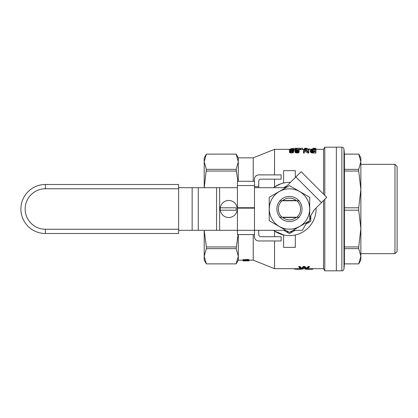 <?xml version="1.0" encoding="UTF-8"?>
<svg xmlns="http://www.w3.org/2000/svg" width="418" height="418" viewBox="0 0 418 418"><rect width="100%" height="100%" fill="white"/><g stroke="black" fill="none" stroke-linecap="round" stroke-linejoin="round"><path stroke-width="0.63" d="M394.968 253.663L397.1 251.531L397.1 166.469L394.968 164.337L394.968 253.663L360.865 253.663M358.712 263.883L344.422 263.883L344.422 248.653L358.712 248.653L360.865 256.26L358.712 263.883L360.865 260.153L360.865 157.847L358.712 154.117L344.422 154.117L343.983 149.132C343.779 147.941 343.068 147.288 341.861 147.188L336.354 147.188L336.354 270.812L336.354 147.188L324.796 147.188L324.796 195.373M344.422 263.873L358.712 263.873M358.712 248.653L358.712 246.949L344.422 246.949L344.422 248.653M344.422 207.798L358.712 207.798L360.865 189.422L358.712 171.051L344.422 171.051L344.422 210.202L358.712 210.202L360.865 228.578L358.712 246.949M358.712 210.202L358.712 207.798M344.422 171.051L344.422 154.127L358.712 154.127L360.865 161.74L358.712 169.347L358.712 171.051M344.422 169.347L358.712 169.347M344.422 210.202L344.422 246.949M204.203 252.644L204.203 230.313L204.203 260.153L206.356 263.883L236.154 263.883L206.356 263.873L204.203 256.26L206.356 248.653L236.154 248.653L238.307 256.26L236.154 263.873M238.307 181.292L238.307 157.847L236.154 154.117L238.307 161.74L236.154 169.347L206.356 169.347L204.203 161.74L204.203 187.687L204.203 165.356M246.777 260.184L243.025 260.367L249.003 260.451L249.003 259.646L247.482 259.426L246.777 259.426L246.777 260.184L249.003 260.398M204.224 187.687L206.356 169.347M238.067 234.576L236.154 248.653M236.154 246.949L206.356 246.949L206.356 248.653M220.276 207.798L236.154 207.798L236.154 210.202L220.276 210.202M316.086 207.997A26.642 26.642 0 0 1 273.476 230.313M273.476 187.687A26.642 26.642 0 0 1 290.463 182.373M236.154 154.127L206.356 154.117L204.203 157.847L204.203 161.74L206.356 154.127L204.203 161.74M324.796 199.287L324.796 270.812L341.861 270.812L341.861 147.188M323.563 200.52L323.563 268.68L324.796 270.812M315.59 149.32L323.563 149.32L323.563 194.14M274.542 179.16L274.542 186.924L280.943 183.758M284.156 235.109L274.542 231.076L274.542 236.708M236.154 169.347L237.868 181.292M236.154 171.051L206.356 171.051M206.356 246.949L204.235 230.746M236.154 263.883L238.307 260.153L238.307 234.576M274.542 174.896L274.542 149.32L291.336 149.32M249.003 260.153L253.23 260.153L274.542 268.68L274.542 240.972M253.23 260.153L253.23 234.576M253.23 181.292L253.23 157.847L274.542 149.32M243.025 260.367L243.025 259.615L246.777 259.615M274.542 268.68L300.37 268.68L300.349 269.26L301.498 269.025M302.648 268.68L305.359 268.68M307.7 268.68L323.563 268.68M308.218 266.433L309.341 266.433L309.341 267.097L307.094 269.025L305.966 269.025L304.022 267.436L302.026 269.025L300.955 269.025L298.807 267.097L298.807 266.433L299.878 266.433L301.467 268.22L303.411 266.433L304.738 266.433L306.53 268.22L308.218 266.433L308.218 267.097L309.341 267.097M311.854 152.889L310.365 151.964L310.49 150.072L311.943 149.55L315.951 149.492L315.951 153.045L311.854 152.889L311.854 151.755L310.579 151.149L310.579 152.267M313.077 149.492L313.077 148.254L315.59 148.338L315.59 149.466L315.031 149.492M295.489 150.537L294.805 150.25L294.889 149.806L296.169 149.503L298.556 149.607L299.194 150.01L297.02 149.649L295.698 149.895L295.954 150.365L297.532 150.464L296.043 150.945L296.252 151.462L299.11 151.149L299.11 152.267L297.83 152.983L295.317 152.622L295.061 151.149L296.043 150.616L295.489 150.757M295.061 151.53L294.721 150.062M299.194 150.01L299.194 151.107L298.765 151.128M298.3 151.097L297.532 150.762M293.781 149.66L293.64 148.348L292.955 148.453L292.955 149.492M289.308 149.722L293.781 149.492L290.244 151.128L291.524 151.609L293.655 151.081L293.655 152.199L293.013 152.81L290.672 152.967L289.392 152.215L289.559 150.788L292.673 149.722L289.308 149.722L289.538 150.814M293.781 149.571L293.781 150.663L293.081 151.044M292.757 151.149L291.309 151.588M296.707 148.427L299.69 148.254L299.69 149.325L297.559 149.492M295.855 148.259L295.855 148.583L299.69 148.259L294.92 148.254L295.855 148.259L294.92 148.254L294.92 149.325L295.855 149.325M307.935 150.584L307.935 149.492L308.829 149.492L308.829 153.045L307.894 153.045L304.356 151.002M307.935 151.248L304.44 149.492L303.458 149.492L303.458 153.045L304.356 153.045L304.356 149.905L307.894 151.906L308.829 151.906M307.193 148.4L304.68 148.589L304.68 148.254L307.193 148.338L307.193 149.466L304.853 149.66M304.68 149.32L300.077 149.67L300.077 148.599L301.519 148.254L302.157 148.254L300.714 148.599L300.714 149.67M283.603 183.011L283.603 170.633L295.322 170.633L295.322 177.519M295.322 234.989L295.322 247.367L283.603 247.367L283.603 234.989M298.807 267.097L299.878 267.097L299.878 266.433M299.878 267.097L301.106 268.581L301.106 267.933M301.106 268.581L301.263 268.084M301.263 268.732L301.467 268.22M301.467 268.868L301.723 268.048M301.723 268.696L301.874 267.954M301.874 268.602L303.411 267.097L303.411 266.433M303.411 267.097L304.738 267.097L304.738 266.433M304.738 267.097L305.919 268.304L305.919 267.656M305.919 268.304L306.274 268.628L306.274 267.98M306.274 268.628L306.53 268.868L306.53 268.22M306.53 268.868L306.734 268.084M306.734 268.732L306.937 267.901M306.937 268.549L308.218 267.097M312.69 268.68L312.69 269.265L305.333 269.265L305.333 268.68M294.272 268.91L294.721 269.072L294.721 268.68M294.721 269.072L295.421 269.176L295.421 268.68M295.421 269.176L296.446 269.239L296.446 268.68M296.446 269.239L297.6 269.265L297.6 268.68M297.6 269.265L298.943 269.276L298.943 268.68M298.943 269.276L300.349 269.26M301.498 269.223L302.392 269.145L302.392 268.837M302.392 269.145L303.034 269.004L303.034 268.68M243.025 260.451L243.804 260.451M243.025 260.675L243.804 260.675M245.105 260.827L248.966 260.895L248.966 260.451M243.025 260.733L245.288 260.895M244.436 260.9L245.105 260.9M243.025 260.884L244.436 260.884L244.436 260.451M244.436 260.795L245.105 260.795L245.105 260.451M245.105 260.795L248.966 260.889M243.025 260.566L242.952 260.153M247.78 260.257L247.78 259.505M247.482 260.184L247.482 259.426M248.187 260.32L248.187 259.562M248.595 260.367L248.595 259.615M311.258 150.292L313.009 149.712L313.009 150.804L315.052 150.804L315.052 151.551L313.605 151.551L311.556 151.164L311.258 150.292L311.258 150.767M313.009 150.804L311.509 151.107M292.234 148.589L291.336 148.589L292.234 148.453L292.234 149.492M291.336 148.589L291.336 149.492M296.54 148.583L296.54 149.492M295.855 148.583L295.855 149.555M290.217 149.32L290.217 148.975L291.336 148.975M292.234 148.975L292.955 148.975M307.894 151.906L307.894 153.045M303.458 151.906L304.356 151.906M305.234 148.589L305.234 149.66M305.532 148.531L305.532 149.602M304.68 148.589L304.68 149.592M306.556 148.432L306.556 149.498M306.002 148.479L306.002 149.545M313.077 148.965L311.034 149.32M315.59 148.954L316.097 148.954L316.097 149.32M313.025 148.965L313.025 149.32M312.554 148.975L312.554 149.32M312.131 148.996L312.131 149.32M311.744 149.043L311.744 149.32M302.674 149.32L302.674 148.296L302.157 148.254M300.077 148.599L300.714 148.599M293.655 151.081L292.375 151.849L289.559 151.389L289.559 152.513M289.987 151.661L289.987 152.795M293.483 151.41L293.483 152.533M293.013 151.682L293.013 152.81M292.375 151.849L292.375 152.983M291.482 151.906L291.482 153.045M290.672 151.833L290.672 152.967M289.559 151.389L289.392 151.097M293.697 149.649L293.697 150.741M293.525 149.769L293.525 150.861M293.227 149.905L293.227 151.002M292.757 150.046L292.757 151.138M292.119 150.234L292.119 151.337M291.226 150.511L291.226 151.582M290.625 150.741L290.625 151.462M290.374 150.929L290.374 151.3M292.955 148.589L293.854 148.589M299.11 151.149L298.896 152.57M298.896 151.441L298.426 151.697L298.426 152.831M298.426 151.697L297.83 151.849L297.83 152.983M297.83 151.849L297.062 151.906L297.062 153.045M297.062 151.906L296.555 151.87L296.555 153.004M296.555 151.87L296.043 151.791L296.043 152.925M296.043 151.791L295.657 151.661L295.657 152.795M295.657 151.661L295.317 151.499L295.317 152.622M295.317 151.499L295.145 152.445M295.145 151.321L295.061 150.423M294.805 150.25L294.805 151.353M298.342 150.046L298.342 151.102M298.175 149.853L298.175 150.95M297.872 149.733L297.872 150.825M297.491 149.665L297.491 150.47M297.02 149.649L297.02 150.49M296.466 149.675L296.466 150.454M295.996 149.759L295.996 150.37M295.698 149.895L295.698 150.224M297.532 150.464L297.532 151.572M297.449 150.726L297.449 151.577M297.407 150.71L297.407 151.577M297.318 150.71L297.318 151.588M296.806 150.726L296.806 151.582M296.341 150.82L296.341 151.483M296.043 150.945L296.043 151.342M315.59 148.4L314.953 148.432L314.953 149.492M314.953 148.432L314.399 148.479L314.399 149.492M314.399 148.479L313.928 148.531L313.928 149.492M313.928 148.531L313.631 148.589L313.631 149.492M313.077 148.589L313.631 148.589M310.919 151.41L310.919 152.533M310.579 151.149L310.281 150.537M315.951 151.906L311.854 151.755M313.009 149.712L315.052 149.712L315.052 151.551M312.539 149.733L312.539 150.825M312.199 149.769L312.199 150.861M311.901 149.843L311.901 150.94M311.603 149.942L311.603 151.039M311.389 150.099L311.389 150.976M310.365 150.851L310.365 151.964M313.605 151.906L313.605 153.045M312.92 151.891L312.92 153.025M312.366 151.849L312.366 152.983M311.389 151.645L311.389 152.774M308.594 149.32L308.594 148.954L309.529 148.954L309.529 149.32M308.594 148.954L307.47 149.32M304.158 149.32L304.158 148.954L304.68 148.954M287.072 185.77L283.749 187.687M286.084 186.339A22.912 22.912 0 0 1 286.57 186.271M305.95 224.095L310.6 221.404A24.51 24.51 0 0 0 310.778 221.106L310.778 215.73M283.749 230.313L289.287 233.51A24.51 24.51 0 0 0 289.637 233.51L295.171 230.313M310.778 217.407A22.912 22.912 0 0 1 309.712 219.722M308.876 221.174A22.912 22.912 0 0 1 307.402 223.254M292.835 231.661A22.912 22.912 0 0 1 290.301 231.896M288.624 231.896A22.912 22.912 0 0 1 286.084 231.661M279.668 200.776L299.257 200.776M299.257 217.224L279.668 217.224M282.014 200.792A11.082 11.082 0 0 0 282.014 217.208M296.911 217.208A11.082 11.082 0 0 0 296.911 200.792M302.036 209A12.577 12.577 0 0 1 283.174 219.889A12.577 12.577 0 0 1 283.174 198.111A12.577 12.577 0 0 1 302.036 209M296.592 217.208A10.868 10.868 0 0 1 282.333 217.208M282.333 200.792A10.868 10.868 0 0 1 296.592 200.792M309.644 209A20.184 20.184 0 0 1 279.37 226.478A20.184 20.184 0 0 1 279.37 191.522A20.184 20.184 0 0 1 309.644 209M269.213 209L269.213 197.312L289.46 185.618L309.712 197.312L309.712 220.688L289.46 232.382L269.213 220.688L269.213 209M258.737 230.313L258.737 234.576A2.132 2.132 0 0 0 260.869 236.708L281.121 236.708L281.121 240.972L258.737 240.972A4.264 4.264 0 0 1 254.478 236.708L254.478 234.576L237.424 234.576L237.424 230.313L216.566 230.313L216.566 187.687L192.155 187.687L192.155 230.313L216.566 230.313M237.424 208.148L237.424 230.313L254.478 230.313L254.478 208.148L237.424 208.148M254.478 185.555L237.424 185.555L237.424 207.72L254.478 207.72L254.478 179.16A4.264 4.264 0 0 1 258.737 174.896L281.121 174.896L281.121 179.16L260.869 179.16A2.132 2.132 0 0 0 258.737 181.292L258.737 186.621L254.478 186.621M237.424 185.555L237.424 181.292L254.478 181.292M254.478 234.576L254.478 230.313L285.881 230.313M258.737 187.687L258.737 186.621M178.627 188.753L178.627 184.49L45.41 184.49A24.51 24.51 0 0 0 20.9 209A24.51 24.51 0 0 0 45.41 233.51L178.627 233.51L178.627 188.753L45.41 188.753L45.41 184.49A24.51 24.51 0 0 0 20.9 209A24.51 24.51 0 0 0 45.41 233.51A24.51 24.51 0 0 1 20.9 209A24.51 24.51 0 0 1 45.41 184.49A24.51 24.51 0 0 0 20.9 209A24.51 24.51 0 0 0 45.41 233.51L45.41 229.247A20.247 20.247 0 0 1 25.164 209A20.247 20.247 0 0 1 45.41 188.753M296.205 200.473L282.72 200.473M296.205 217.527L282.72 217.527M295.855 176.986L321.479 202.605L326.751 197.333L301.132 171.709L285.154 187.687L254.478 187.687M219.622 230.313L219.622 187.687L237.424 187.687M307.016 222.245L302.355 230.313L293.044 230.313M309.712 217.579L314.09 209.993L321.479 202.605M237.241 209A8.527 8.527 0 0 0 224.456 201.617A8.527 8.527 0 0 0 224.456 216.383A8.527 8.527 0 0 0 237.241 209M178.627 230.313L192.155 230.313M178.627 187.687L192.155 187.687M219.622 187.687L216.566 187.687M344.422 263.883L343.983 268.868L343.983 149.132M45.41 229.247L178.627 229.247M198.268 187.687L198.268 230.313M394.968 164.337L360.865 164.337M343.983 268.868C343.779 270.059 343.068 270.712 341.861 270.812M323.563 149.32L324.796 147.188M238.307 260.153L243.025 260.153M238.307 157.847L253.23 157.847M292.234 149.32L292.955 149.32M293.854 149.32L294.92 149.32M299.69 149.32L300.077 149.32M307.193 149.32L313.077 149.32M206.356 154.117L236.154 154.117"/></g></svg>
